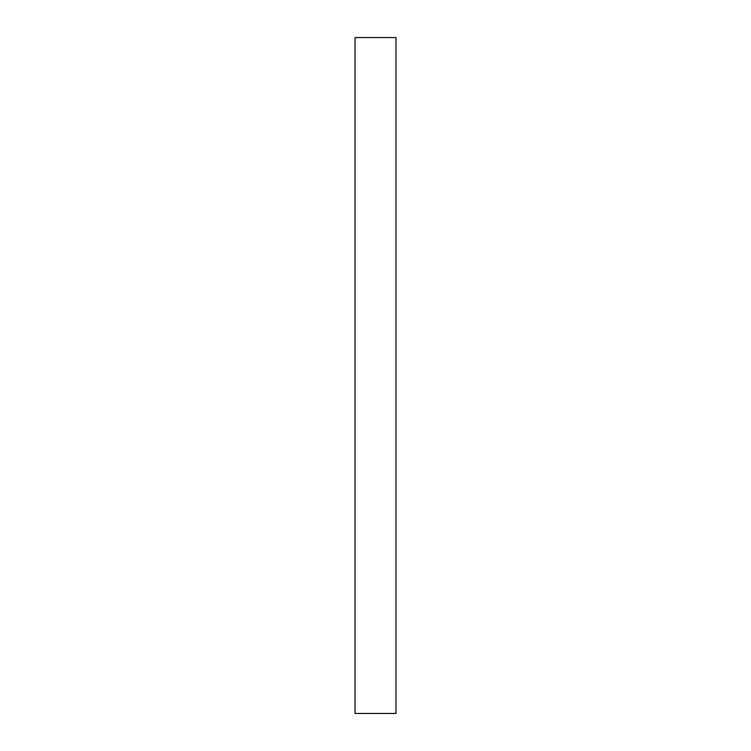 <?xml version="1.0" encoding="UTF-8"?>
<svg xmlns="http://www.w3.org/2000/svg" width="751" height="751" viewBox="0 0 751 751"><rect width="100%" height="100%" fill="white"/><g stroke="black" fill="none" stroke-linecap="round" stroke-linejoin="round"><path stroke-width="1.13" d="M395.984 375.5L395.984 37.55L355.016 37.55L355.016 713.45L395.984 713.45L395.984 375.5"/></g></svg>

